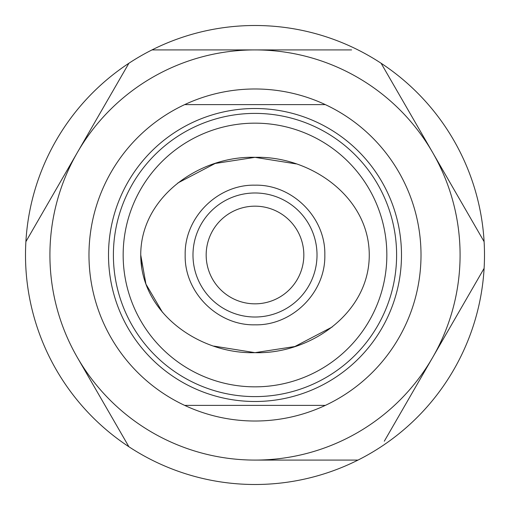 <?xml version="1.0" encoding="UTF-8"?>
<svg xmlns="http://www.w3.org/2000/svg" width="510" height="510" viewBox="0 0 510 510"><rect width="100%" height="100%" fill="white"/><g stroke="black" fill="none" stroke-linecap="round" stroke-linejoin="round"><path stroke-width="0.76" d="M141.812 268.375L140.741 255C140.632 196.433 200.487 155.544 255.14 157.341C309.602 155.748 369.234 196.197 369.259 255C369.374 313.567 309.513 354.456 254.86 352.659C200.392 354.252 140.766 313.809 140.741 255L145.936 284.121L162.511 312.349M177.792 183.007L215.163 163.468L255 157.341L296.144 163.895L255 157.341L215.163 163.468L177.792 183.007M185.175 255C184.257 292.466 217.719 325.743 255 324.825C292.294 325.737 325.731 292.466 324.825 255C325.737 217.534 292.287 184.257 255 185.175C217.706 184.263 184.263 217.534 185.175 255M255 317.016A62.016 62.016 0 0 1 192.984 255A62.016 62.016 0 0 1 255 192.984A62.016 62.016 0 0 1 317.016 255A62.016 62.016 0 0 1 255 317.016M206.167 255A48.832 48.832 0 0 1 255 206.167A48.832 48.832 0 0 1 303.832 255A48.832 48.832 0 0 1 255 303.832A48.832 48.832 0 0 1 206.167 255M123.159 255A131.841 131.841 0 0 0 255 386.841A131.841 131.841 0 0 0 386.841 255A131.841 131.841 0 0 0 255 123.159A131.841 131.841 0 0 0 123.159 255M113.392 255A141.608 141.608 0 0 0 255 396.608A141.608 141.608 0 0 0 396.608 255A141.608 141.608 0 0 0 255 113.392A141.608 141.608 0 0 0 113.392 255M108.509 255A146.491 146.491 0 0 0 255 401.491A146.491 146.491 0 0 0 401.491 255A146.491 146.491 0 0 0 255 108.509A146.491 146.491 0 0 0 108.509 255M88.976 255A166.024 166.024 0 0 0 184.684 405.393L325.316 405.393A166.024 166.024 0 0 0 325.316 104.607L184.684 104.607A166.024 166.024 0 0 0 88.976 255M460.084 255A205.084 205.084 0 0 0 77.392 152.458A205.084 205.084 0 0 0 255 460.084A205.084 205.084 0 0 0 460.084 255M351.6 49.916L151.993 49.916A229.5 229.5 0 0 1 381.104 63.253L484.111 241.663L381.104 63.253A229.5 229.5 0 0 1 358.007 460.084A229.5 229.5 0 0 1 25.889 241.663A229.5 229.5 0 0 1 128.896 63.253L25.889 241.663M332.208 326.993L294.837 346.532L255 352.659L213.837 346.099L255 352.659L294.837 346.532L332.208 326.993M325.316 405.393L184.684 405.393A166.024 166.024 0 0 0 325.316 405.393M184.684 104.607L325.316 104.607A166.024 166.024 0 0 0 184.684 104.607M77.392 152.458L128.896 63.253A229.5 229.5 0 0 1 151.993 49.916L255 49.916M384.31 441.201L484.111 268.337M255 460.084L358.007 460.084M77.392 357.542L128.896 446.747"/></g></svg>

